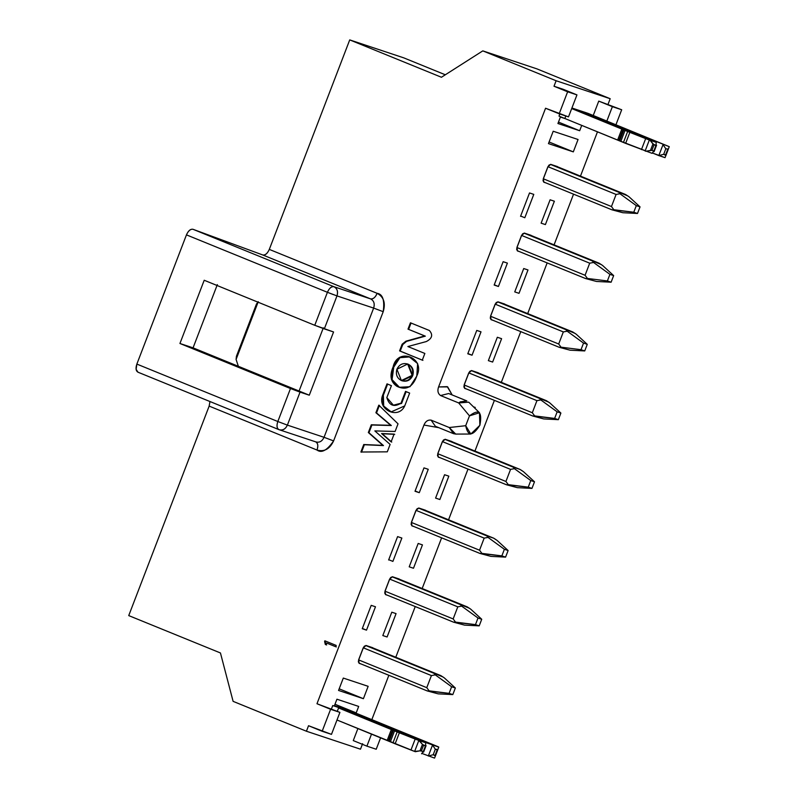 <?xml version="1.0" encoding="UTF-8"?>
<svg xmlns="http://www.w3.org/2000/svg" width="798" height="798" viewBox="0 0 798 798"><rect width="100%" height="100%" fill="white"/><g stroke="black" fill="none" stroke-linecap="round" stroke-linejoin="round"><path stroke-width="1.2" d="M612.375 106.663L606.859 121.017L612.375 106.663L598.749 101.117L593.243 115.481L598.749 101.117L621.692 109.765L612.375 106.663M615.956 124.717L621.692 109.765L598.749 101.117L621.692 109.765L615.956 124.717M371.519 734.11L366.9 746.15L376.217 749.242L380.606 737.821L376.217 749.242L366.9 746.15L371.519 734.11M567.627 91.79L559.189 113.785L568.505 116.887L576.954 94.892L567.627 91.79L576.954 94.892L568.505 116.887L545.563 108.239L559.189 113.785L567.627 91.79L554.011 86.244L567.627 91.79M330.601 709.282L322.153 731.277L331.479 734.369L339.918 712.375L330.601 709.282L339.918 712.375L331.479 734.369L308.537 725.721L322.153 731.277L330.601 709.282L316.976 703.736L330.601 709.282M357.903 728.544L353.275 740.594L366.9 746.15L353.275 740.594L357.903 728.544M563.328 89.346L576.954 94.892L554.011 86.244L556.116 80.748L610.181 98.713L608.076 104.209L610.181 98.713L536.864 68.847L610.181 98.713L556.116 80.748L482.8 50.873L556.116 80.748L554.011 86.244L563.328 89.346M449.254 427.529L455.698 434.082L453.513 433.673L449.254 427.529L431.09 420.127C427.898 419.718 425.514 421.354 423.957 425.035L316.976 703.736L339.918 712.375L316.976 703.736L423.957 425.035C425.494 421.354 427.868 419.718 431.09 420.127L449.254 427.529L465.703 425.703L469.483 415.858L458.69 402.94L440.536 395.539L458.69 402.94L459.618 402.272M217.335 284.617L193.066 347.848L299.07 391.04L323.35 327.808L299.07 391.04L193.066 347.848L217.335 284.617M258.253 301.694L236.088 359.429L238.363 366.302L236.088 359.429L258.253 301.694L256.477 304.028L258.253 301.694M315.729 441.863C319.35 442.9 322.123 441.384 324.048 437.304C322.113 441.384 319.34 442.9 315.729 441.863C318.003 443.339 318.422 446.062 316.976 450.032L209.156 406.102L128.737 615.597L220.448 652.964L233.106 701.352L306.422 731.227L360.487 749.192L362.601 743.696L360.487 749.192L306.422 731.227L233.106 701.352L220.448 652.964L128.737 615.597L209.156 406.102L209.954 401.524L209.156 406.102L316.976 450.032C318.372 445.753 317.963 443.04 315.729 441.863L279.071 429.683C276.836 428.516 276.417 425.793 277.824 421.514L290.482 388.526L179.939 343.489L204.208 280.258L314.761 325.295L327.419 292.297L186.453 234.871C188.298 230.812 190.473 228.946 192.976 229.285L262.781 254.981C265.295 255.32 267.47 253.455 269.305 249.395L349.724 39.9L403.788 57.865L445.314 74.783L403.788 57.865L349.724 39.9L441.434 77.256L482.8 50.873L536.864 68.847L482.8 50.873L441.434 77.256L349.724 39.9L269.305 249.395C267.48 253.525 265.305 255.39 262.781 254.981L192.976 229.285L333.943 286.721L370.611 298.901L262.781 254.981L370.611 298.901C373.135 299.31 375.299 297.454 377.135 293.325L269.305 249.395L377.135 293.325C375.549 297.245 373.374 299.11 370.611 298.901L333.943 286.721C337.265 288.507 338.282 291.569 336.985 295.898L324.317 328.896L333.564 331.968L309.285 395.2L300.048 392.127L287.38 425.115L324.048 437.304L373.644 308.088L336.985 295.898L373.644 308.088L324.048 437.304L287.38 425.115C285.455 429.194 282.682 430.711 279.071 429.683L279.42 429.803M597.483 131.82L580.465 176.129L597.483 131.82M573.543 194.163L554.081 244.856L573.543 194.163M547.159 262.901L527.697 313.584L547.159 262.901M520.775 331.629L501.324 382.322L520.775 331.629M494.391 400.367L474.94 451.05L494.391 400.367M468.007 469.094L448.556 519.787L468.007 469.094M441.623 537.832L422.172 588.515L441.623 537.832M415.239 606.56L395.788 657.253L415.239 606.56M388.855 675.288L371.838 719.616L388.855 675.288M256.477 304.028L236.427 356.267L236.088 359.429L236.427 356.267L256.477 304.028M557.922 123.51L579.677 130.732L558.47 122.094L579.677 130.732L581.732 125.386L579.677 130.732L557.922 123.51L560.405 117.047L557.922 123.51M358.681 706.43L336.936 699.208L334.452 705.661L336.936 699.208L358.681 706.43L356.207 712.893L358.681 706.43M335 704.255L356.207 712.893L334.452 705.661L356.207 712.893L335 704.255M278.921 429.633L137.964 372.197L136.129 369.324L136.857 364.088L186.453 234.871L136.857 364.088L277.824 421.514L136.857 364.088C135.451 368.357 135.869 371.08 138.104 372.247L279.071 429.683C282.672 430.651 285.445 429.134 287.38 425.115L277.824 421.514C276.447 425.743 276.856 428.466 279.071 429.683M316.976 450.032C324.207 452.107 329.744 449.065 333.604 440.905L324.048 437.304L333.604 440.905L383.21 311.689L373.644 308.088C374.95 303.759 373.933 300.696 370.611 298.901C373.933 300.696 374.95 303.759 373.644 308.088L383.21 311.689C385.803 303.021 383.778 296.896 377.135 293.325C382.741 294.103 384.766 300.228 383.21 311.689L333.604 440.905C327.13 450.371 321.584 453.414 316.976 450.032M192.976 229.285C190.453 228.876 188.288 230.742 186.453 234.871L327.419 292.297C329.255 288.168 331.419 286.312 333.943 286.721L192.976 229.285M336.985 295.898L327.419 292.297L314.761 325.295L324.317 328.896L336.985 295.898C338.202 291.509 337.185 288.447 333.943 286.721C331.399 286.362 329.225 288.228 327.419 292.297L333.394 294.622M396.905 369.235C395.499 374.412 396.995 378.182 401.384 380.546C406.182 381.863 409.763 380.127 412.137 375.339C413.544 370.172 412.047 366.402 407.658 364.038C402.86 362.721 399.279 364.447 396.905 369.235L407.658 364.038L412.137 375.339L401.384 380.546L396.905 369.235M402.681 344.387L406.541 341.384L425.334 336.148L408.007 329.135L410.441 322.791L429.344 330.482C433.204 334.781 432.197 338.472 426.322 341.554L407.878 346.541L424.855 353.454L422.292 360.147L424.855 353.454L407.878 346.541L426.322 341.554C432.197 338.472 433.204 334.781 429.344 330.482L410.441 322.791L408.007 329.135L424.706 335.938L405.923 341.185L402.142 344.207L399.579 350.891L422.292 360.147L399.579 350.891L400.197 351.1L399.579 350.891L402.202 344.227M402.83 344.437L400.197 351.1L422.91 360.357L400.197 351.1L402.761 344.407M402.262 344.257L405.923 341.185L424.706 335.938L408.007 329.135L425.334 336.148L405.923 341.185L406.541 341.384L402.89 344.457M408.626 329.345L411.07 322.991L408.626 329.345M409.653 393.085L405.524 391.389L400.975 403.219L393.384 405.185L386.831 397.594L391.419 385.643L387.01 383.858L382.741 394.97L383.17 406.012L391.09 411.928L404.736 405.893L409.653 393.085L404.736 405.893C398.282 420.047 376.596 409.484 382.741 394.97L383.359 395.18L382.741 394.97L387.01 383.858L391.419 385.643L386.831 397.594C389.205 405.584 393.913 407.459 400.975 403.219L401.603 403.429L400.975 403.219L405.524 391.389L409.653 393.085M391.399 412.027L383.698 406.062L383.359 395.18L387.629 384.057L383.359 395.18L383.698 406.062L391.399 412.027M393.693 405.284L401.603 403.429L406.142 391.599L401.603 403.429L393.693 405.284M395.11 431.469L398.032 423.838L378.801 405.155L375.908 412.726L390.691 425.314L371.289 424.795L368.337 432.526L382.841 445.374L363.748 444.526L360.886 452.017L387.289 451.838L390.122 444.446L374.851 430.91L395.11 431.469L374.851 430.91L390.122 444.446L387.289 451.838L360.886 452.017L363.748 444.526L383.469 445.583L368.337 432.526L368.955 432.735L368.337 432.526L371.289 424.795L391.319 425.524L375.908 412.726L376.526 412.935L375.908 412.726L378.801 405.155L398.032 423.838L395.11 431.469M361.504 452.227L364.367 444.735L383.469 445.583L368.955 432.735L371.908 425.005L391.319 425.524L376.526 412.935L379.419 405.354M391.11 441.873L394.092 434.112L381.584 433.543L391.11 441.873L381.584 433.543L394.092 434.112L391.11 441.873M391.728 442.082L382.212 433.753L394.711 434.321L382.212 433.753L391.728 442.082M393.115 366.93L391.489 379.589L399.229 387.279L409.982 386.731L416.795 376.067L417.633 363.579L409.234 356.836L399.489 357.344L393.115 366.93L393.743 367.14L399.958 357.664L409.544 356.935L399.958 357.664L393.743 367.14L393.115 366.93C397.494 346.851 425.723 357.564 416.945 375.629C412.865 387.15 406.212 390.721 396.965 386.352C390.631 382.013 389.344 375.539 393.115 366.93M399.549 387.379L392.067 379.619L393.743 367.14L392.067 379.619L399.549 387.379M368.955 432.735L383.469 445.583L364.367 444.735L362.94 448.476M379.309 405.653L377.973 409.145M376.526 412.935L391.319 425.524L371.908 425.005L370.432 428.875M402.132 380.796L412.756 375.549L408.277 364.237L407.529 363.988L408.277 364.237C412.666 366.601 414.162 370.372 412.756 375.549C410.381 380.337 406.8 382.072 402.012 380.756M438.581 386.94L447.259 386.651L452.167 394.94L447.688 386.9L438.581 386.94L545.563 108.239L438.581 386.94C437.274 390.721 437.922 393.594 440.536 395.539L448.695 393.534L440.536 395.539M306.422 731.227L308.537 725.721L306.422 731.227M324.596 641.492L324.856 640.814L336.207 645.432L335.709 646.729L326.681 643.058L326.033 644.754L325.335 644.465L324.596 641.492L325.474 641.023L324.596 641.492L325.335 644.465L326.033 644.754L326.681 643.058L335.709 646.729L336.207 645.432L324.856 640.814L324.596 641.492M336.327 646.939L326.681 643.058L336.327 646.939M326.651 644.954L325.335 644.465L325.953 644.674L325.215 641.692L325.953 644.674L326.651 644.954M431.09 420.127L435.359 426.272L431.09 420.127M460.266 401.863L466.86 400.925L448.695 393.534M479.488 412.756L468.705 402.162L458.69 402.94L469.483 415.858L465.703 425.703C467.927 436.616 472.655 436.456 479.897 425.224C482.371 411.818 478.9 408.696 469.483 415.858L479.488 412.756L479.857 425.314L470.82 434.032L465.703 425.703L457.823 426.581M397.594 536.615L388.626 559.987L397.594 536.615L401.863 538.042L392.895 561.403L388.726 559.707L392.895 561.403L401.863 538.042L397.594 536.615M413.484 568.246L422.451 544.884L413.484 568.246L409.204 566.829L418.182 543.458L422.451 544.884L418.182 543.458L409.204 566.829L413.484 568.246M387.1 636.984L396.067 613.612L387.1 636.984L382.821 635.557L391.798 612.196L396.067 613.612L391.798 612.196L382.821 635.557L387.1 636.984M371.21 605.353L362.242 628.714L371.21 605.353L375.479 606.769L366.511 630.141L362.242 628.714L366.511 630.141L362.342 628.445L366.511 630.141L375.479 606.769L371.21 605.353M338.551 690.44L363.409 698.699L339.17 688.824L363.409 698.699L368.157 686.33L343.3 678.071L338.551 690.44L343.3 678.071L368.157 686.33L363.409 698.699L338.551 690.44M423.977 467.887L415.01 491.259L423.977 467.887L428.247 469.304L419.279 492.675L415.01 491.259L419.279 492.675L415.11 490.979L419.279 492.675L428.247 469.304L423.977 467.887M439.868 499.518L448.835 476.147L439.868 499.518L435.588 498.092L444.566 474.73L448.835 476.147L444.566 474.73L435.588 498.092L439.868 499.518M492.635 362.053L501.603 338.681L492.635 362.053L488.356 360.636L497.334 337.265L501.603 338.681L497.334 337.265L488.356 360.636L492.635 362.053M476.745 330.422L467.778 353.793L476.745 330.422L481.014 331.838L472.047 355.21L467.778 353.793L472.047 355.21L467.877 353.514L472.047 355.21L481.014 331.838L476.745 330.422M503.129 261.694L494.161 285.056L503.129 261.694L507.398 263.111L498.431 286.482L494.161 285.056L498.431 286.482L494.261 284.786L498.431 286.482L507.398 263.111L503.129 261.694M519.019 293.325L527.987 269.953L519.019 293.325L514.74 291.898L523.717 268.537L527.987 269.953L523.717 268.537L514.74 291.898L519.019 293.325M529.513 192.956L520.545 216.328L529.513 192.956L533.782 194.383L524.815 217.744L520.645 216.049L524.815 217.744L533.782 194.383L529.513 192.956M545.403 224.587L554.371 201.216L545.403 224.587L541.124 223.171L550.101 199.799L554.371 201.216L550.101 199.799L541.124 223.171L545.403 224.587M553.204 131.241L548.455 143.61L573.313 151.869L578.061 139.5L553.204 131.241L578.061 139.5L573.313 151.869L549.074 141.994L573.313 151.869L548.455 143.61L553.204 131.241M474.9 408.247L475.219 407.419L474.9 408.247M438.83 427.688L423.957 425.035L438.78 427.668M277.824 421.514L287.38 425.115L300.048 392.127L290.482 388.526L277.824 421.514M333.564 331.968L314.761 325.295L204.208 280.258L179.939 343.489L193.066 347.848L179.939 343.489L290.482 388.526L309.285 395.2L299.07 391.04L309.285 395.2L333.564 331.968M331.449 708.923L332.746 705.562L357.604 713.821L332.746 705.562L331.449 708.923M560.405 117.047L565.203 118.643L560.405 117.047M571.917 108.009L588.086 113.386L571.917 108.009M559.009 116.119L559.817 113.994L559.009 116.119L564.854 118.503L559.009 116.119M473.463 406.83L475.219 407.419L473.463 406.83M495.229 304.168L496.276 302.512L497.842 301.933L572.774 331.958L504.675 304.208L497.842 301.933L495.229 304.168L490.59 316.267L558.69 344.008L563.328 331.918L495.229 304.168L563.328 331.908L567.188 331.2L565.942 329.684L497.842 301.933M497.892 301.804L504.725 304.068M493.124 320.367L491.029 319.669M559.139 347.26L491.029 319.509L490.271 318.173L490.59 316.267L491.089 319.529L559.109 347.25M490.511 316.237L495.149 304.148M442.461 441.633L443.518 439.977L445.075 439.399L520.007 469.414L451.907 441.673L445.075 439.399L442.461 441.633L437.823 453.733L505.922 481.473L510.56 469.374L442.461 441.633L510.56 469.374L514.421 468.665L513.174 467.149L445.075 439.399M445.124 439.269L451.957 441.533M440.356 457.833L438.262 457.134M506.371 484.725L438.262 456.975L437.504 455.628L437.823 453.733L438.321 456.995L506.341 484.705M437.743 453.703L442.381 441.613M468.845 372.905L469.892 371.25L471.458 370.671L546.391 400.686L478.291 372.945L471.458 370.671L468.845 372.905L464.207 384.995L532.306 412.746L536.944 400.646L468.845 372.905L536.944 400.646L540.805 399.938L539.558 398.411L471.458 370.671M471.508 370.531L478.341 372.806M466.74 389.095L464.645 388.407M532.755 415.997L464.645 388.247L463.887 386.9L464.207 384.995L464.705 388.267L532.725 415.977M464.127 384.975L468.765 372.875M416.077 510.361L417.135 508.715L418.691 508.136L493.623 538.151L425.524 510.401L418.691 508.136L416.077 510.361L411.439 522.461L479.538 550.211L484.177 538.111L416.077 510.371L484.177 538.111L488.037 537.403L486.79 535.877L418.691 508.136M418.741 507.997L425.573 510.271M413.972 526.56L411.878 525.862M479.987 553.453L411.878 525.712L411.12 524.366L411.439 522.461L411.938 525.732L479.957 553.443M411.359 522.441L415.997 510.341M521.613 235.44L522.66 233.784L524.226 233.206L599.158 263.22L531.059 235.48L524.226 233.206L521.613 235.44L516.974 247.54L585.074 275.28L589.712 263.18L521.613 235.44L589.712 263.18L593.572 262.472L592.325 260.946L524.226 233.206M524.276 233.066L531.109 235.34M519.508 251.629L517.413 250.941M585.523 278.532L517.413 250.781L516.655 249.435L516.974 247.54L517.473 250.801L585.493 278.512M516.895 247.51L521.533 235.41M389.693 579.099L390.751 577.443L392.307 576.864L467.239 606.879L399.14 579.139L392.307 576.864L389.693 579.099L385.055 591.198L453.154 618.939L457.793 606.839L389.693 579.099L457.793 606.839L461.653 606.131L460.406 604.605L392.307 576.864M392.357 576.725L399.19 578.999M387.589 595.288L385.494 594.6M453.603 622.191L385.494 594.44L384.736 593.094L385.055 591.198L385.554 594.46L453.573 622.171M384.975 591.168L389.614 579.069M363.309 647.826L364.367 646.171L365.923 645.602L440.855 675.617L372.756 647.866L365.923 645.602L363.309 647.826L358.671 659.926L426.77 687.667L431.409 675.577L363.309 647.826L431.409 675.577L435.269 674.869L434.022 673.342L365.923 645.602M365.973 645.462L372.806 647.737M361.205 664.026L359.11 663.328M427.219 690.918L359.11 663.168L358.352 661.831L358.671 659.926L359.17 663.188L427.189 690.908M358.591 659.906L363.23 647.806M547.997 166.702L549.044 165.056L550.61 164.478L625.542 194.493L557.443 166.742L550.61 164.478L547.997 166.702L616.096 194.453L547.997 166.712L543.358 178.802L611.458 206.542L616.096 194.453L619.956 193.744L618.709 192.218L550.61 164.478M550.66 164.338L557.493 166.612M545.892 182.902L543.797 182.203M611.906 209.794L543.797 182.054L543.039 180.707L543.358 178.802L543.857 182.074L611.876 209.784M543.278 178.782L547.917 166.682M434.551 758.1L422.072 753.482L434.551 758.1L435.399 755.955L434.551 758.1M346.222 710.15L425.773 742.778L419.549 740.714L422.461 744.384L418.84 740.454L414.621 751.447L419.987 750.828L422.461 744.384L425.434 745.94L423.329 751.437L421.553 753.781L423.329 751.437L419.987 750.828L415.329 751.706L336.985 720.005L395.14 743.806L399.359 732.813L425.773 742.778L346.222 710.15L438.78 747.078L357.604 713.821L437.573 746.499L438.78 747.078L437.873 749.531L438.77 747.108L421.164 740.903L413.953 737.272L413.723 737.871L413.953 737.272L411.758 736.345L411.509 736.983L411.758 736.345L345.255 709.881M338.591 707.946L399.359 732.813L397.165 731.936L392.945 742.928L397.165 731.936L394.551 730.868L390.332 741.871L394.551 730.868L393.344 730.36L389.125 741.352L393.344 730.36L392.516 729.98L388.287 740.973L392.516 729.98L391.359 729.492L387.14 740.484L391.359 729.492L338.591 707.946L337.295 711.307L338.591 707.946M629.841 132.368L627.657 131.49L623.428 142.493L627.657 131.49L625.034 130.423L620.814 141.426L625.034 130.423L623.837 129.914L619.607 140.917L623.837 129.914L622.999 129.535L618.779 140.538L622.999 129.535L621.841 129.047L617.622 140.039L564.854 118.493L625.622 143.371L652.046 153.336L617.622 140.039L621.841 129.047L571.697 108.568L629.851 132.368L656.265 142.343L576.705 109.705L669.263 146.662L588.086 113.386L669.263 146.662L575.747 109.446M665.043 157.655L652.555 153.036L658.819 155.59L663.038 144.588L665.801 148.787L668.365 149.076L669.263 146.662L668.355 149.096L665.801 148.787L663.038 144.588L658.819 155.59L665.043 157.655L665.891 155.51L665.043 157.655M564.854 118.503L565.822 115.989L564.854 118.503M399.249 579.178L467.239 606.879L460.406 604.605L461.653 606.131L478.002 618.021L481.733 619.258L479.199 625.861L464.556 625.123L479.199 625.861L475.478 624.625L453.653 622.201L464.556 625.123L453.653 622.201L455.518 622.121L453.154 618.939L385.055 591.198M425.633 510.451L493.623 538.151L486.79 535.877L488.037 537.403L504.386 549.293L488.037 537.403L484.177 538.111L479.538 550.211L481.902 553.383L501.862 555.887L504.386 549.293L508.117 550.53L505.583 557.124L490.94 556.386L480.037 553.473L481.902 553.383L479.538 550.211L411.439 522.461M478.401 372.985L546.391 400.686L539.558 398.411L540.805 399.938L557.154 411.828L560.884 413.065L558.351 419.668L543.707 418.92L532.805 416.007L534.67 415.918L532.306 412.746L464.207 384.995M452.017 441.723L520.007 469.414L513.174 467.149L514.421 468.665L530.77 480.556L534.5 481.793L531.967 488.396L517.323 487.658L506.421 484.745L508.286 484.655L505.922 481.473L437.823 453.733M504.785 304.257L572.774 331.958L565.942 329.684L567.188 331.2L563.328 331.918L558.69 344.008L561.054 347.19L559.189 347.28L570.091 350.192L559.189 347.28L561.054 347.19L558.69 344.008L490.59 316.267M531.169 235.52L599.158 263.22L592.325 260.946L593.572 262.472L589.712 263.18L585.074 275.28L587.438 278.462L585.572 278.542L596.475 281.465L585.572 278.542L587.438 278.462L585.074 275.28L516.974 247.54M557.553 166.792L625.542 194.493L618.709 192.218L619.956 193.744L636.305 205.635L619.956 193.744L616.096 194.453L611.458 206.542L613.822 209.724L633.772 212.228L636.305 205.635L640.036 206.872L637.502 213.465L622.859 212.727L637.502 213.465L633.772 212.228L611.956 209.814L622.859 212.727L611.956 209.814L613.822 209.724L611.458 206.542L543.358 178.802M372.866 647.916L440.855 675.617L434.022 673.342L435.269 674.869L451.628 686.749L435.269 674.869L431.409 675.577L426.77 687.667L429.134 690.849L449.094 693.352L451.628 686.749L455.349 687.996L452.815 694.589L438.172 693.851L427.269 690.938L429.134 690.849L426.77 687.667L358.671 659.926M435.399 755.955L433.204 754.718L428.327 756.035L432.546 745.033L435.319 749.222L437.873 749.512L435.1 755.357L435.399 755.955L437.873 749.512L435.409 755.945M418.84 740.454L415.179 739.058L410.96 750.05L414.621 751.447L418.84 740.454M395.14 743.806L410.96 750.05L415.179 739.058L399.359 732.813L395.14 743.806M423.329 751.437L425.434 745.94L425.773 742.778L425.434 745.94L423.539 745.312L421.424 750.808L423.628 752.085M625.622 143.371L629.851 132.368L625.622 143.371M652.046 153.336L653.811 151.002L651.916 150.363L645.811 151.271L650.47 150.393L652.944 143.949L650.041 140.268L649.333 140.009L645.113 151.012L649.333 140.009L645.672 138.613L641.452 149.605L645.672 138.613L629.851 132.368M576.705 109.705L656.265 142.343L650.041 140.268L654.021 144.867L655.926 145.495L656.265 142.343L655.926 145.495L652.944 143.949L650.47 150.393L651.916 150.363L654.021 144.867L651.916 150.363L653.811 151.002L655.926 145.495L654.111 151.64M642.001 136.548L642.24 135.909L642.001 136.548M644.205 137.436L644.435 136.837L644.205 137.436M646.051 138.184L646.25 137.665L646.051 138.184M665.891 155.51L663.697 154.283L658.819 155.59L663.697 154.283L665.801 148.787L663.697 154.283L665.592 154.912L667.707 149.416L665.891 155.51L668.365 149.076L665.891 155.51M399.2 579.158L469.563 608.325M470.69 609.133L481.733 619.258L470.69 609.133L467.239 606.879M475.478 624.625L478.002 618.021L461.653 606.131L457.793 606.839L453.154 618.939L455.518 622.121L475.478 624.625L479.199 625.861L481.733 619.258L478.002 618.021L475.478 624.625M493.713 538.181L495.947 539.598M497.074 540.406L508.117 550.53L497.074 540.406L493.623 538.151M501.862 555.887L480.037 553.473L490.94 556.386L505.583 557.124L501.862 555.887L505.583 557.124L508.117 550.53L504.386 549.293L501.862 555.887M478.351 372.965L548.715 402.132M549.842 402.94L560.884 413.065L549.842 402.94L546.391 400.686M554.63 418.421L557.154 411.828L540.805 399.938L536.944 400.646L532.306 412.746L534.67 415.918L554.63 418.421L532.805 416.007L543.707 418.92L558.351 419.668L554.63 418.421L558.351 419.668L560.884 413.065L557.154 411.828L554.63 418.421M520.096 469.453L522.331 470.87M523.458 471.668L534.5 481.793L523.458 471.668L520.007 469.414M528.246 487.159L530.77 480.556L514.421 468.665L510.56 469.374L505.922 481.473L508.286 484.655L528.246 487.159L506.421 484.745L517.323 487.658L531.967 488.396L528.246 487.159L531.967 488.396L534.5 481.793L530.77 480.556L528.246 487.159M504.735 304.228L575.099 333.404M576.226 334.202L587.268 344.337L584.735 350.93L570.091 350.192L584.735 350.93L581.014 349.694L561.054 347.19L581.014 349.694L583.538 343.09L567.188 331.2L583.538 343.09L587.268 344.337L576.226 334.202L572.774 331.958M531.119 235.5L601.483 264.667M602.61 265.475L613.652 275.599L611.118 282.203L596.475 281.465L611.118 282.203L607.388 280.956L587.438 278.462L607.388 280.956L609.921 274.362L593.572 262.472L609.921 274.362L613.652 275.599L602.61 265.475L599.158 263.22M557.503 166.762L627.866 195.939M628.994 196.747L640.036 206.872L628.994 196.747L625.542 194.493M372.816 647.886L443.179 677.063M444.306 677.871L455.349 687.996L444.306 677.871L440.855 675.617M449.094 693.352L427.269 690.938L438.172 693.851L452.815 694.589L449.094 693.352L452.815 694.589L455.349 687.996L451.628 686.749L449.094 693.352M435.1 755.357L437.214 749.851L435.319 749.222L433.204 754.718L435.1 755.357M428.327 756.035L433.204 754.718L435.319 749.222L432.546 745.033L428.327 756.035M423.539 745.312L422.461 744.384L419.987 750.828L421.424 750.808L423.539 745.312M653.811 151.002L652.036 153.336M581.014 349.694L584.735 350.93L587.268 344.337L583.538 343.09L581.014 349.694M607.388 280.956L611.118 282.203L613.652 275.599L609.921 274.362L607.388 280.956M633.772 212.228L637.502 213.465L640.036 206.872L636.305 205.635L633.772 212.228M393.384 405.185L394.003 405.394M409.234 356.836L409.853 357.035M407.219 363.878L407.848 364.078M401.823 380.706L402.441 380.905M435.359 426.272L453.513 433.673M470.82 434.032L455.698 434.082M425.583 510.431L493.693 538.171M451.967 441.693L520.077 469.443M426.082 745.631L423.638 752.005M656.574 145.186L654.121 151.57"/></g></svg>
